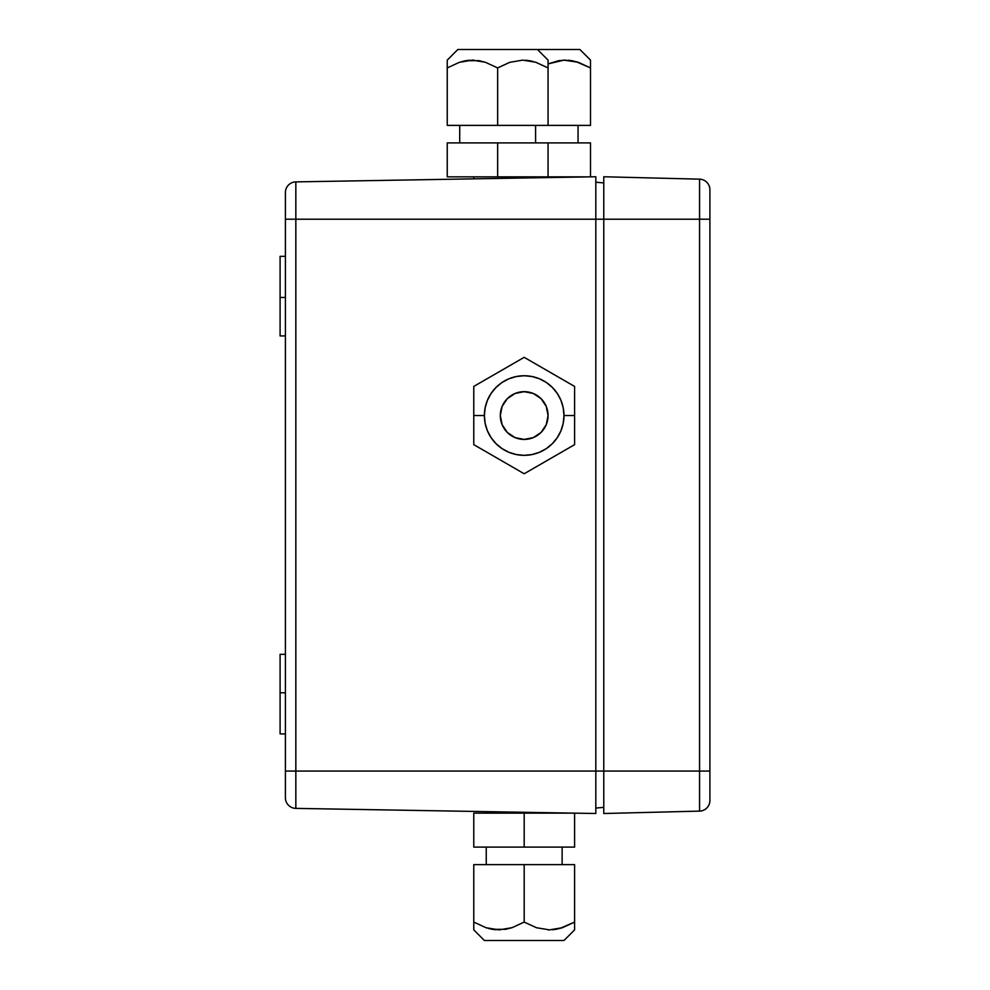 <?xml version="1.0" encoding="UTF-8"?>
<svg xmlns="http://www.w3.org/2000/svg" width="990" height="990" viewBox="0 0 990 990"><rect width="100%" height="100%" fill="white"/><g stroke="black" fill="none" stroke-linecap="round" stroke-linejoin="round"><path stroke-width="1.49" d="M280.096 654.328L285.405 654.328L280.096 654.328L280.096 692.79L285.405 692.79L280.096 692.79L280.096 733.924L285.405 733.924L280.096 733.924L280.096 654.328M603.776 182.915L595.819 182.222L603.776 182.915M595.819 219.211L699.559 219.211L699.559 811.119A10.618 10.618 0 0 0 709.904 800.514A10.618 10.618 0 0 1 699.559 811.119L699.559 771.062L295.837 771.062L295.837 219.211L699.559 219.211L699.559 179.153A10.618 10.618 0 0 1 709.904 189.758A10.618 10.618 0 0 0 699.559 179.153L603.776 176.764L603.776 771.062L295.837 771.062L295.837 808.385L595.819 813.508L595.819 176.764L295.837 181.888L295.837 219.211L595.819 219.211L595.819 813.508L295.837 808.385A10.618 10.618 0 0 1 285.405 797.779A10.618 10.618 0 0 0 295.837 808.385L295.837 771.062L285.405 771.062L285.405 797.779L285.405 771.062L295.837 771.062L295.837 219.211L285.405 219.211L285.405 771.062L285.405 219.211L295.837 219.211L295.837 181.888A10.618 10.618 0 0 0 285.405 192.493L285.405 219.211L285.405 192.493A10.618 10.618 0 0 1 295.837 181.888L595.819 176.764L595.819 219.211M595.819 808.05L603.776 807.357L595.819 808.05M280.096 256.348L285.405 256.348L280.096 256.348L280.096 335.944L285.405 335.944L280.096 335.944L280.096 297.483L285.405 297.483L280.096 297.483L280.096 256.348M285.405 776.234L285.405 771.062M603.776 813.508L699.559 811.119L603.776 813.508L603.776 176.764L699.559 179.153L699.559 219.211L709.904 219.211L709.904 189.758L709.904 219.211L699.559 219.211L699.559 771.062L603.776 771.062L603.776 813.508M709.904 800.514L709.904 771.062L699.559 771.062L709.904 771.062L709.904 219.211L709.904 800.514M500.309 813.149L500.309 811.874L500.309 813.149M548.064 929.87L549.302 929.882L548.064 929.87M473.777 929.882L484.382 940.5L563.978 940.5L574.596 929.882L574.596 922.086L562.456 927.679L549.487 929.882L536.493 927.729L524.18 922.086L512.053 927.679L505.667 929.301L492.525 929.338L486.078 927.729L473.777 922.086L473.777 929.882L473.777 922.086L486.078 927.729L499.071 929.882L512.053 927.679L524.18 922.086L536.493 927.729L549.487 929.882L562.456 927.679L574.596 922.086L574.596 929.882L563.978 940.5L484.382 940.5L473.777 929.882L473.777 927.704L473.777 929.882M574.596 864.616L574.596 922.086L574.596 864.616L524.18 864.616L524.18 922.086L524.18 864.616L473.777 864.616L473.777 922.086L473.777 864.616M496.052 929.771L492.117 929.264M485.991 927.704L473.777 922.086L486.003 927.704M562.382 927.704L556.256 929.264M574.596 927.704L574.596 929.882M559.857 928.459L574.596 922.086M552.333 929.771L555.972 929.313M488.516 928.459L492.401 929.313M562.122 864.616L562.122 847.106L562.122 864.616M486.239 847.106L486.239 864.616L486.239 847.106M574.596 813.149L574.596 847.106L574.596 813.149L524.18 813.149L524.18 847.106L574.596 847.106L524.18 847.106L524.18 813.149L473.777 813.149L473.777 847.106L524.18 847.106L473.777 847.106L473.777 813.149M563.978 177.123L574.596 177.123M568.235 60.229L572.171 60.736M590.51 60.823L590.51 62.296L590.51 60.118L579.905 49.5L590.51 60.118L590.51 67.914L590.51 60.118L590.51 67.914L578.37 62.321L571.886 60.687M563.978 60.13L548.064 63.905L558.62 60.699L565.216 60.118L578.21 62.271L563.978 60.13M590.51 67.914L578.21 62.271L590.51 67.914L590.51 125.383L590.51 67.914L575.772 61.541M548.064 60.118L548.064 67.914L548.064 60.118L537.446 49.5L579.905 49.5L537.446 49.5L548.064 60.118L548.064 125.383L590.51 125.383M578.049 125.383L578.049 142.894L578.049 125.383M447.245 176.851L447.245 142.894L447.245 176.851L548.064 176.851L548.064 142.894L590.51 142.894L590.51 176.851L590.51 142.894L548.064 142.894L548.064 176.851L590.51 176.851M447.245 60.811L447.245 62.296L447.245 60.118L457.85 49.5L447.245 60.118L447.245 62.296L447.245 60.118M469.507 60.229L465.869 60.687M461.983 61.541L465.572 60.736M472.539 60.118L473.777 60.13L472.539 60.118M473.777 176.851L473.777 178.844L473.777 176.851M521.532 178.027L521.532 176.851L521.532 178.027M447.245 125.383L497.648 125.383L497.648 67.914L485.348 62.271L472.354 60.118L459.385 62.321L447.245 67.914L447.245 125.383L447.245 62.296M525.789 60.229L529.724 60.736M533.325 61.541L529.44 60.687M535.924 62.321L548.064 67.914L535.924 62.321M548.064 67.914L535.751 62.271L522.769 60.118L509.788 62.321L497.648 67.914L497.648 125.383L548.064 125.383L548.064 67.914L535.751 62.271L522.769 60.118L509.788 62.321L497.648 67.914L485.348 62.271L478.9 60.662L465.758 60.699L459.385 62.321L447.245 67.914M537.446 49.5L457.85 49.5L537.446 49.5M535.59 125.383L535.59 142.894L535.59 125.383M459.719 142.894L459.719 125.383L459.719 142.894M497.648 176.851L497.648 142.894L447.245 142.894L497.648 142.894L497.648 176.851M548.064 142.894L497.648 142.894L548.064 142.894M548.064 415.54A23.884 23.884 0 0 1 524.18 439.424A23.884 23.884 0 0 1 500.309 415.54L502.128 406.407L507.301 398.661L515.048 393.476L524.18 391.669L533.325 393.476L541.072 398.661L546.245 406.407L548.064 415.54L546.245 424.685L541.072 432.432L533.325 437.605L524.18 439.424L515.048 437.605L507.301 432.432L502.128 424.685L500.309 415.54A23.884 23.884 0 0 1 524.18 391.669A23.884 23.884 0 0 1 548.064 415.54M473.777 415.54L484.382 415.54A39.798 39.798 0 0 1 524.18 375.742A39.798 39.798 0 0 1 563.978 415.54L574.596 415.54L574.596 386.434L524.18 357.328L473.777 386.434L473.777 415.54L473.777 386.434L524.18 357.328L574.596 386.434L574.596 444.646L524.18 473.752L473.777 444.646L473.777 415.54L473.777 444.646L524.18 473.752L574.596 444.646L574.596 415.54L563.978 415.54A39.798 39.798 0 0 1 524.18 455.338A39.798 39.798 0 0 1 484.382 415.54L473.777 415.54M563.978 415.54L563.211 407.781L560.946 400.307L557.271 393.426L552.321 387.399L546.294 382.449L539.414 378.774L531.952 376.509L524.18 375.742L516.421 376.509L508.959 378.774L502.079 382.449L496.039 387.399L491.089 393.426L487.414 400.307L485.15 407.781L484.382 415.54L485.15 423.312L487.414 430.774L491.089 437.654L496.039 443.681L502.079 448.631L508.959 452.306L516.421 454.571L524.18 455.338L531.952 454.571L539.414 452.306L546.294 448.631L552.321 443.681L557.271 437.654L560.946 430.774L563.211 423.312L563.978 415.54"/></g></svg>
